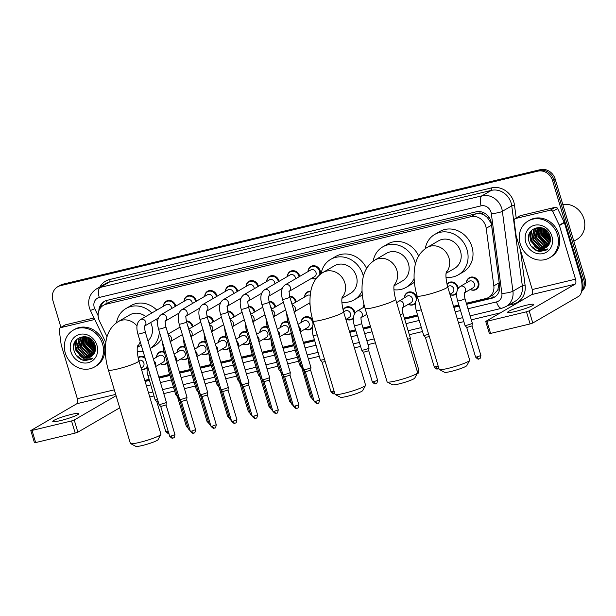 <?xml version="1.0" encoding="UTF-8"?>
<svg xmlns="http://www.w3.org/2000/svg" width="616" height="616" viewBox="0 0 616 616"><rect width="100%" height="100%" fill="white"/><g stroke="black" fill="none" stroke-linecap="round" stroke-linejoin="round"><path stroke-width="0.92" d="M446.977 284.145A6.807 6.083 59.8 0 1 448.61 282.69A6.807 6.083 59.8 0 1 457.996 287.148A6.807 6.083 59.8 0 1 458.25 288.319M456.695 293.47A6.807 6.083 59.8 0 1 455.447 294.463A6.807 6.083 59.8 0 1 450.034 294.625M404.442 297.705A6.807 6.083 59.8 0 1 407.292 292.608A6.807 6.083 59.8 0 1 416.678 297.058A6.807 6.083 59.8 0 1 416.932 298.229M415.377 303.38A6.807 6.083 59.8 0 1 414.137 304.373A6.807 6.083 59.8 0 1 408.285 304.327M343.066 309.956A6.807 6.083 59.8 0 1 345.322 307.476A6.807 6.083 59.8 0 1 354.708 311.927A6.807 6.083 59.8 0 1 354.955 313.105M353.407 318.249A6.807 6.083 59.8 0 1 352.16 319.242A6.807 6.083 59.8 0 1 346.315 319.196M312.089 328.159A6.807 6.083 59.8 0 1 310.841 329.152A6.807 6.083 59.8 0 1 304.997 329.106M291.399 333.148A6.807 6.083 59.8 0 1 290.182 334.111A6.807 6.083 59.8 0 1 284.338 334.065M270.74 338.107A6.807 6.083 59.8 0 1 269.531 339.07A6.807 6.083 59.8 0 1 263.679 339.023M250.081 343.066A6.807 6.083 59.8 0 1 248.872 344.021A6.807 6.083 59.8 0 1 243.02 343.974M229.422 348.017A6.807 6.083 59.8 0 1 228.213 348.979A6.807 6.083 59.8 0 1 222.368 348.933M208.77 352.976A6.807 6.083 59.8 0 1 207.554 353.938A6.807 6.083 59.8 0 1 201.709 353.892M188.111 357.935A6.807 6.083 59.8 0 1 186.894 358.889A6.807 6.083 59.8 0 1 181.05 358.851M167.452 362.886A6.807 6.083 59.8 0 1 166.235 363.848A6.807 6.083 59.8 0 1 160.391 363.802M146.824 367.814A6.807 6.083 59.8 0 1 145.576 368.807A6.807 6.083 59.8 0 1 141.495 369.415M466.412 282.836A6.807 6.083 59.8 0 1 469.269 277.739A6.807 6.083 59.8 0 1 478.655 282.19A6.807 6.083 59.8 0 1 476.106 289.505A6.807 6.083 59.8 0 1 470.262 289.458M310.041 304.273A6.807 6.083 59.8 0 1 308.431 303.65M289.574 296.134A6.807 6.083 59.8 0 1 296.165 301.332A6.807 6.083 59.8 0 1 296.296 301.848M268.915 301.093A6.807 6.083 59.8 0 1 275.506 306.291A6.807 6.083 59.8 0 1 275.637 306.806M248.256 306.052A6.807 6.083 59.8 0 1 254.847 311.249A6.807 6.083 59.8 0 1 254.986 311.758M227.597 311.003A6.807 6.083 59.8 0 1 234.188 316.208A6.807 6.083 59.8 0 1 234.326 316.716M206.938 315.962A6.807 6.083 59.8 0 1 213.536 321.159A6.807 6.083 59.8 0 1 213.667 321.675M186.278 320.921A6.807 6.083 59.8 0 1 192.877 326.118A6.807 6.083 59.8 0 1 193.008 326.626M308.015 271.571A6.807 6.083 59.8 0 1 310.872 266.466A6.807 6.083 59.8 0 1 320.258 270.917A6.807 6.083 59.8 0 1 320.466 274.143M315.916 278.894A6.807 6.083 59.8 0 1 311.865 278.186M287.356 276.522A6.807 6.083 59.8 0 1 290.213 271.425A6.807 6.083 59.8 0 1 299.599 275.876A6.807 6.083 59.8 0 1 299.73 276.384M266.705 281.481A6.807 6.083 59.8 0 1 269.554 276.376A6.807 6.083 59.8 0 1 278.94 280.834A6.807 6.083 59.8 0 1 279.071 281.343M246.046 286.44A6.807 6.083 59.8 0 1 248.895 281.335A6.807 6.083 59.8 0 1 258.281 285.786A6.807 6.083 59.8 0 1 258.42 286.301M225.387 291.391A6.807 6.083 59.8 0 1 228.236 286.294A6.807 6.083 59.8 0 1 237.622 290.744A6.807 6.083 59.8 0 1 237.761 291.252M204.728 296.35A6.807 6.083 59.8 0 1 207.577 291.245A6.807 6.083 59.8 0 1 216.963 295.703A6.807 6.083 59.8 0 1 217.101 296.211M184.069 301.309A6.807 6.083 59.8 0 1 186.925 296.204A6.807 6.083 59.8 0 1 196.311 300.654A6.807 6.083 59.8 0 1 196.442 301.17M163.409 306.26A6.807 6.083 59.8 0 1 166.266 301.162A6.807 6.083 59.8 0 1 175.652 305.613A6.807 6.083 59.8 0 1 175.783 306.121M466.327 303.234L485.816 298.56A12.759 11.411 -120.2 0 0 488.588 297.451L493.532 294.579L497.797 290.013L499.176 282.775L491.553 225.179L491.052 223.046L487.256 217.363L484.476 215.261A4.25 3.804 -120.2 0 0 480.303 213.613A12.759 5.521 -103.5 0 1 479.772 211.588M488.588 297.451A12.759 11.411 -120.2 0 0 493.824 285.886L486.201 228.29A12.759 11.411 -120.2 0 0 485.739 226.141A12.759 11.411 -120.2 0 0 470.909 216.686L106.237 304.181A12.759 11.411 -120.2 0 0 103.465 305.29A12.759 11.411 -120.2 0 0 99.492 321.067L107.053 336.775M480.303 213.613L480.103 213.66A12.759 11.411 59.8 0 1 484.476 215.261M480.103 213.66L475.86 213.806L111.18 301.301L103.465 305.29M144.783 380.38L149.003 379.371M158.789 377.023L169.654 374.413M179.449 372.064L190.313 369.454M200.108 367.105L210.972 364.503M220.759 362.154L231.631 359.544M241.418 357.195L252.29 354.585M262.077 352.236L272.95 349.634M282.736 347.278L293.609 344.675M303.395 342.327L314.268 339.716M349.426 331.285L355.578 329.806M363.04 328.012L370.416 326.249M404.35 318.102L417.556 314.938M453.538 306.306L458.874 305.02M363.124 307.623A6.807 6.083 59.8 0 1 364.002 304.481M301.147 322.491A6.807 6.083 59.8 0 1 304.004 317.386A6.807 6.083 59.8 0 1 312.959 320.728M280.496 327.45A6.807 6.083 59.8 0 1 283.345 322.345A6.807 6.083 59.8 0 1 288.019 321.891M259.837 332.401A6.807 6.083 59.8 0 1 262.685 327.304A6.807 6.083 59.8 0 1 267.367 326.85M239.177 337.36A6.807 6.083 59.8 0 1 242.026 332.255A6.807 6.083 59.8 0 1 246.708 331.801M218.518 342.319A6.807 6.083 59.8 0 1 221.367 337.214A6.807 6.083 59.8 0 1 226.049 336.76M197.859 347.27A6.807 6.083 59.8 0 1 200.716 342.173A6.807 6.083 59.8 0 1 205.39 341.718M177.2 352.229A6.807 6.083 59.8 0 1 180.057 347.124A6.807 6.083 59.8 0 1 184.731 346.669M156.541 357.188A6.807 6.083 59.8 0 1 159.398 352.082A6.807 6.083 59.8 0 1 164.072 351.628M138.069 357.503A6.807 6.083 59.8 0 1 138.739 357.041A6.807 6.083 59.8 0 1 144.86 357.241M304.581 297.028A6.807 6.083 59.8 0 1 307.438 291.93A6.807 6.083 59.8 0 1 310.826 291.206M466.651 304.304L491.622 298.313A12.759 11.411 -120.2 0 0 494.394 297.205A12.759 11.411 -120.2 0 0 499.63 285.639L491.391 223.423A12.759 11.411 -120.2 0 0 490.929 221.275A12.759 11.411 -120.2 0 0 476.106 211.819L106.945 300.385A12.759 11.411 -120.2 0 0 104.173 301.494A12.759 11.411 -120.2 0 0 98.829 310.926M60.938 327.365L52.884 300.508A12.759 11.411 59.8 0 1 57.658 286.794A12.759 11.411 59.8 0 1 60.43 285.685L537.73 171.171A12.759 11.411 59.8 0 1 552.552 180.627L582.42 280.165A12.759 11.411 59.8 0 1 581.943 289.05M500.308 312.874L471.309 319.835M463.848 321.621L458.52 322.9M422.538 331.531L409.332 334.704M375.39 342.843L368.014 344.614M360.56 346.4L354.408 347.878M319.242 356.317L308.377 358.92M298.583 361.269L287.718 363.879M277.931 366.227L267.059 368.838M257.272 371.186L246.4 373.789M236.613 376.137L225.741 378.748M215.954 381.096L205.082 383.706M195.295 386.055L184.423 388.665M174.636 391.014L163.771 393.616M153.977 395.965L149.765 396.981M57.658 286.794L60.291 285.262A12.759 11.411 59.8 0 1 63.063 284.153L540.363 169.639A12.759 11.411 59.8 0 1 555.185 179.094L585.054 278.632L583.737 279.395A12.759 11.411 59.8 0 1 581.704 290.783A12.759 11.411 59.8 0 0 583.737 279.395L553.869 179.857L583.737 279.395L582.42 280.165M540.363 169.639L539.046 170.401A12.759 11.411 59.8 0 1 553.869 179.857A12.759 11.411 59.8 0 0 539.046 170.401L61.746 284.915L539.046 170.401L537.73 171.171M58.974 286.024A12.759 11.411 59.8 0 1 61.746 284.915A12.759 11.411 59.8 0 0 58.974 286.024M76.592 347.724A17.009 15.215 59.8 0 1 76.438 347.201A17.009 15.215 59.8 0 0 76.592 347.724M76.076 345.522A17.009 15.215 59.8 0 1 75.961 340.325A17.009 15.215 59.8 0 0 76.076 345.522M531.516 238.577A17.009 15.215 59.8 0 1 531.369 238.053A17.009 15.215 59.8 0 0 531.516 238.577M531 236.375A17.009 15.215 59.8 0 1 530.884 231.177A17.009 15.215 59.8 0 0 531 236.375M145.106 381.45L149.318 380.442M159.113 378.093L169.977 375.483M179.764 373.134L190.637 370.524M200.423 368.175L211.296 365.573M221.082 363.224L231.955 360.614M241.742 358.266L252.614 355.655M262.401 353.307L273.273 350.704M283.06 348.356L293.924 345.745M303.719 343.397L314.584 340.787M349.749 332.355L355.902 330.877M363.355 329.09L370.74 327.319M404.673 319.173L417.879 316.008M453.861 307.376L459.19 306.098M100.393 308.023A12.759 11.411 59.8 0 1 104.851 301.139M495.041 296.796A12.759 11.411 59.8 0 1 492.939 297.551L466.52 303.888M459.066 305.675L453.73 306.953M417.748 315.585L404.55 318.757M370.609 326.896L363.232 328.667M355.779 330.453L349.619 331.932M314.46 340.371L303.588 342.981M293.801 345.33L282.937 347.932M273.142 350.281L262.277 352.891M252.483 355.24L241.618 357.85M231.824 360.198L220.959 362.801M211.173 365.149L200.3 367.76M190.513 370.108L179.641 372.719M169.854 375.067L158.982 377.67M149.195 380.018L144.976 381.035M529.791 232.917A17.009 15.215 -120.2 0 0 530.53 239.147M74.859 342.065A17.009 15.215 -120.2 0 0 75.599 348.294M585.054 278.632A12.759 11.411 59.8 0 1 581.566 291.453M515.461 311.45A13.614 1.578 -16.7 0 0 533.764 304.473A13.614 1.578 -16.7 0 0 525.995 305.32A13.614 1.578 -16.7 0 0 507.692 312.297A13.614 1.578 -16.7 0 0 515.461 311.45M515.453 218.534A2.125 1.902 -120.2 0 0 514.991 218.719L519.935 215.846A2.125 1.902 59.8 0 1 520.397 215.662L515.453 218.534L550.327 210.172L555.262 207.299A2.125 1.902 59.8 0 1 557.603 208.531L564.233 222.314A2.125 1.902 59.8 0 1 564.364 222.653L580.457 276.291A17.009 7.361 -103.5 0 1 578.732 296.311L532.794 323.015L530.107 323.939L526.464 311.796L529.152 310.872L575.09 284.168A4.25 1.84 76.5 0 0 575.521 279.163L559.428 225.525A2.125 1.902 -120.2 0 0 559.289 225.186L552.66 211.404A2.125 1.902 -120.2 0 0 550.327 210.172M520.397 215.662L555.262 207.299M514.991 218.719A2.125 1.902 -120.2 0 0 514.121 220.651L516.092 235.551A2.125 1.902 -120.2 0 0 516.17 235.905L532.263 289.543A4.25 1.84 76.5 0 1 531.831 294.548L485.724 321.413L486.94 321.283L490.582 333.425L530.107 323.939M490.582 333.425L489.366 333.556L485.724 321.413M486.94 321.283L526.464 311.796M562.816 204.504A19.142 17.109 59.8 0 1 583.953 218.911A19.142 17.109 59.8 0 1 576.792 239.478L573.827 241.203M520.212 243.874A21.267 19.011 59.8 0 1 528.166 221.013A21.267 19.011 59.8 0 1 557.503 234.927A21.267 19.011 59.8 0 1 549.549 257.781A21.267 19.011 59.8 0 1 520.212 243.874M528.166 221.013L529.483 220.251A21.267 19.011 59.8 0 1 558.82 234.157A21.267 19.011 59.8 0 1 550.866 257.018L549.549 257.781M539.639 251.505L546.115 250.142L547.94 248.787C543.181 251.636 538.692 250.689 534.472 245.953A10.634 9.509 59.8 0 0 545.845 247.632A10.634 9.509 59.8 0 0 548.286 245.507C550.365 242.881 550.95 239.786 550.026 236.213C546.346 221.575 524.385 227.204 528.952 241.449C530.692 247.093 534.257 250.442 539.639 251.505M551.905 236.267A14.884 13.313 59.8 0 1 543.104 253.561A14.884 13.313 59.8 0 1 525.802 242.527A14.884 13.313 59.8 0 1 534.611 225.233A14.884 13.313 59.8 0 1 551.905 236.267M536.728 228.428L535.704 229.352L533.394 239.393L540.409 247.193L546.7 247.07M536.505 228.521L535.289 229.591L532.986 239.632L540.001 247.432L546.5 247.209M537.637 228.105L535.042 238.43L542.057 246.231L547.447 246.431M537.406 228.174L534.626 238.669L541.649 246.477L547.262 246.6M538.607 227.874L536.69 237.476L543.705 245.276L548.14 245.692M538.361 227.92L536.274 237.714L543.289 245.515L547.971 245.884M539.631 227.743L538.338 236.521L545.352 244.321L548.794 244.837M539.37 227.766L537.922 236.76L544.937 244.56L548.64 245.06M540.725 227.72L539.978 235.558L546.993 243.366L549.38 243.867M540.448 227.712L539.57 235.797L546.585 243.605L549.241 244.121M541.895 227.843L541.626 234.604L548.64 242.404L549.872 242.743M541.595 227.797L541.218 234.842L548.232 242.642L549.757 243.043M550.265 241.341L543.62 232.756L543.135 228.251L543.274 233.649L550.242 241.434M542.812 228.12L542.865 233.888L550.165 241.78M544.536 228.975L544.921 232.686L550.45 239.832M544.167 228.759L544.505 232.925L550.419 240.271M546.261 230.245L546.569 231.731L550.342 237.684M545.784 229.845L546.153 231.97L550.419 238.3M548.379 232.655L549.457 234.604M540.525 227.481L536.066 228.721L534.057 230.307L531.747 240.348L538.761 248.148L545.892 247.609M542.188 227.889L535.658 228.96L533.641 230.546L531.338 240.587L534.472 245.953M538.553 227.335L536.913 228.282M538.731 227.327L536.698 228.382M538.369 227.473L537.814 227.935M538.153 227.566L537.583 228.012M538.931 227.335L538.53 227.735M544.575 228.998L545.06 231.916L550.458 239.716M542.912 229.629L543.412 232.871L549.51 241.141M541.272 230.584L541.772 233.834L547.863 242.096M537.976 232.501L538.476 235.743L544.575 244.013M531.277 230.707L530.245 240.533L538.838 249.988L546.854 249.665M544.798 229.137L545.268 231.801L550.458 239.447M541.495 229.183L541.972 233.71L549.102 242.55M538.199 231.1L538.684 235.628L545.815 244.467M531.639 230.315L530.453 240.409L539.046 249.865L546.954 249.595M530.93 245.853L537.398 250.828L546.307 250.027M469.654 360.406L466.805 365.611A11.696 1.355 163.3 0 1 451.105 371.425A11.696 1.355 163.3 0 1 444.552 372.287L439.308 369.508A15.947 1.848 -16.7 0 0 448.248 368.337A15.947 1.848 -16.7 0 0 469.654 360.406A15.947 1.848 -16.7 0 0 469.7 360.168L447.678 286.771A15.947 1.848 163.3 0 1 426.226 294.941A15.947 1.848 163.3 0 1 417.124 295.934L439.146 369.33A15.947 1.848 -16.7 0 0 439.308 369.508M446.084 273.327L454.531 268.422A15.947 14.26 -120.2 0 0 460.498 251.274A15.947 14.26 -120.2 0 0 438.5 240.841L426.98 247.54C420.197 251.867 416.116 258.458 414.737 267.321C413.351 276.415 414.152 285.955 417.124 295.934M425.256 248.656A23.393 20.913 59.8 0 1 434.757 234.411A23.393 20.913 59.8 0 1 467.028 249.711A23.393 20.913 59.8 0 1 458.273 274.851A23.393 20.913 59.8 0 1 445.992 277.254M434.757 234.411L439.701 231.539A23.393 20.913 59.8 0 1 471.964 246.839A23.393 20.913 59.8 0 1 463.217 271.979L458.273 274.851M417.602 372.896L414.753 378.101A11.696 1.355 163.3 0 1 399.053 383.914A11.696 1.355 163.3 0 1 392.5 384.777L387.256 381.997A15.947 1.848 -16.7 0 0 396.188 380.827A15.947 1.848 -16.7 0 0 417.602 372.896A15.947 1.848 -16.7 0 0 417.64 372.657L395.618 299.26A15.947 1.848 163.3 0 1 374.166 307.43A15.947 1.848 163.3 0 1 365.065 308.423L387.087 381.82A15.947 1.848 -16.7 0 0 387.256 381.997M394.032 285.816L402.479 280.904A15.947 14.26 -120.2 0 0 408.447 263.764A15.947 14.26 -120.2 0 0 386.448 253.33L374.921 260.029C368.145 264.356 364.064 270.948 362.678 279.81C361.299 288.904 362.093 298.444 365.065 308.423M373.196 261.145A23.393 20.913 59.8 0 1 382.705 246.9A23.393 20.913 59.8 0 1 414.968 262.2A23.393 20.913 59.8 0 1 415.438 264.002M382.705 246.9L387.641 244.028A23.393 20.913 59.8 0 1 418.664 256.01M414.114 278.486A23.393 20.913 59.8 0 1 406.221 287.341A23.393 20.913 59.8 0 1 393.932 289.743M414.375 282.113A23.393 20.913 59.8 0 1 411.157 284.469L406.221 287.341M365.542 385.385L362.693 390.59A11.696 1.355 163.3 0 1 346.993 396.404A11.696 1.355 163.3 0 1 340.44 397.266L335.196 394.486A15.947 1.848 -16.7 0 0 344.136 393.316A15.947 1.848 -16.7 0 0 365.542 385.385A15.947 1.848 -16.7 0 0 365.588 385.146L343.566 311.75A15.947 1.848 163.3 0 1 322.114 319.92A15.947 1.848 163.3 0 1 313.013 320.913L335.035 394.309A15.947 1.848 -16.7 0 0 335.196 394.486M341.98 298.306L350.427 293.393A15.947 14.26 -120.2 0 0 356.387 276.253A15.947 14.26 -120.2 0 0 334.388 265.819L322.869 272.518C316.085 276.846 312.004 283.437 310.626 292.3C309.247 301.393 310.041 310.934 313.013 320.913M321.144 273.635A23.393 20.913 59.8 0 1 330.653 259.39A23.393 20.913 59.8 0 1 362.916 274.69A23.393 20.913 59.8 0 1 363.386 276.492M330.653 259.39L335.589 256.518A23.393 20.913 59.8 0 1 366.605 268.499M362.062 290.975A23.393 20.913 59.8 0 1 354.161 299.83A23.393 20.913 59.8 0 1 341.88 302.233M362.316 294.602A23.393 20.913 59.8 0 1 359.105 296.958L354.161 299.83M160.899 434.48L158.05 439.685A11.696 1.355 163.3 0 1 142.35 445.507A11.696 1.355 163.3 0 1 135.797 446.361L130.554 443.589A15.947 1.848 -16.7 0 0 139.493 442.419A15.947 1.848 -16.7 0 0 160.899 434.48A15.947 1.848 -16.7 0 0 160.945 434.242L138.923 360.845A15.947 1.848 163.3 0 1 117.471 369.015A15.947 1.848 163.3 0 1 108.37 370.008L130.392 443.412A15.947 1.848 -16.7 0 0 130.554 443.589M147.956 340.902A15.947 14.26 -120.2 0 0 151.752 325.356A15.947 14.26 -120.2 0 0 150.635 322.545M145.746 316.532A15.947 14.26 -120.2 0 0 129.745 314.922L118.226 321.621C111.442 325.949 107.369 332.54 105.983 341.403C104.605 350.489 105.398 360.029 108.37 370.008M116.501 322.738A23.393 20.913 59.8 0 1 126.011 308.485A23.393 20.913 59.8 0 1 151.859 312.982M156.402 319.196A23.393 20.913 59.8 0 1 157.611 321.86M126.011 308.485L130.946 305.613A23.393 20.913 59.8 0 1 156.795 310.11M159.321 331.631A23.393 20.913 59.8 0 1 150.235 348.494L154.462 346.061A23.393 20.913 59.8 0 0 161.5 338.885M143.058 351.243A23.393 20.913 59.8 0 1 137.237 351.328M288.95 291.507L289.481 291.037C288.966 291.029 289.081 293.054 289.828 297.105A3.827 0.447 163.3 0 1 284.684 299.068A3.827 0.447 163.3 0 1 284.476 299.114A3.827 0.447 163.3 0 1 282.498 299.307C281.212 294.833 280.403 288.357 285.1 284.892L310.718 270A3.827 3.419 59.8 0 1 316 272.503A3.827 3.419 59.8 0 1 314.568 276.615L289.397 291.245M308.092 271.525A6.383 5.706 59.8 0 1 310.757 267.028A6.383 5.706 59.8 0 1 319.558 271.202A6.383 5.706 59.8 0 1 319.612 274.844M317.702 403.326A2.764 1.194 -103.5 0 1 317.556 403.388A2.764 1.194 -103.5 0 1 315.839 401.324L319.558 399.907L310.649 370.224L310.941 367.49A3.827 0.447 163.3 0 1 310.941 367.49A3.827 0.447 163.3 0 1 310.626 367.767A3.827 0.447 163.3 0 1 305.79 369.431A3.827 0.447 163.3 0 1 303.619 369.692A3.827 0.447 163.3 0 1 303.603 369.669L282.498 299.307M310.649 370.224L305.359 371.81L303.619 369.692M316.208 278.486A6.383 5.706 59.8 0 1 311.942 278.147M268.291 296.465L268.822 295.988C268.306 295.988 268.422 298.013 269.169 302.063A3.827 0.447 163.3 0 1 264.025 304.027A3.827 0.447 163.3 0 1 263.817 304.073A3.827 0.447 163.3 0 1 261.839 304.265C260.553 299.792 259.744 293.316 264.449 289.851L290.059 274.952A3.827 3.419 59.8 0 1 295.341 277.454A3.827 3.419 59.8 0 1 295.511 278.84M287.433 276.484A6.383 5.706 59.8 0 1 290.098 271.979A6.383 5.706 59.8 0 1 298.899 276.153A6.383 5.706 59.8 0 1 299.053 276.784M269.169 302.063L290.282 372.426A3.827 0.447 163.3 0 1 290.282 372.449A3.827 0.447 163.3 0 1 289.974 372.726A3.827 0.447 163.3 0 1 285.131 374.389A3.827 0.447 163.3 0 1 282.96 374.644A3.827 0.447 163.3 0 1 282.952 374.628L261.839 304.265M289.99 375.159L284.7 376.761L282.96 374.644M247.632 301.424L248.163 300.947C247.647 300.939 247.763 302.964 248.51 307.022A3.827 0.447 163.3 0 1 243.366 308.978A3.827 0.447 163.3 0 1 243.158 309.032A3.827 0.447 163.3 0 1 241.179 309.217C239.901 304.751 239.085 298.275 243.79 294.802L269.408 279.91A3.827 3.419 59.8 0 1 274.682 282.413A3.827 3.419 59.8 0 1 274.851 283.799M266.774 281.435A6.383 5.706 59.8 0 1 269.438 276.938A6.383 5.706 59.8 0 1 278.24 281.112A6.383 5.706 59.8 0 1 278.394 281.735M248.51 307.022L269.623 377.385A3.827 0.447 163.3 0 1 269.623 377.408A3.827 0.447 163.3 0 1 269.315 377.677A3.827 0.447 163.3 0 1 264.472 379.348A3.827 0.447 163.3 0 1 262.3 379.602A3.827 0.447 163.3 0 1 262.293 379.587L241.179 309.217M276.384 413.244A2.764 1.194 -103.5 0 1 276.238 413.298A2.764 1.194 -103.5 0 1 274.528 411.234L278.247 409.817L269.338 380.126L264.041 381.704M226.981 306.375L227.504 305.906C226.988 305.898 227.104 307.923 227.858 311.973A3.827 0.447 163.3 0 1 222.707 313.937A3.827 0.447 163.3 0 1 222.499 313.983A3.827 0.447 163.3 0 1 220.52 314.175C219.242 309.709 218.426 303.226 223.131 299.761L248.749 284.869A3.827 3.419 59.8 0 1 254.023 287.372A3.827 3.419 59.8 0 1 254.192 288.75M246.115 286.394A6.383 5.706 59.8 0 1 248.779 281.897A6.383 5.706 59.8 0 1 257.58 286.07A6.383 5.706 59.8 0 1 257.734 286.694M255.725 418.195A2.764 1.194 -103.5 0 1 255.586 418.256A2.764 1.194 -103.5 0 1 253.869 416.193L257.588 414.776L248.679 385.092L248.964 382.359A3.827 0.447 163.3 0 1 248.964 382.359A3.827 0.447 163.3 0 1 248.656 382.636A3.827 0.447 163.3 0 1 243.82 384.299A3.827 0.447 163.3 0 1 241.641 384.561A3.827 0.447 163.3 0 1 241.634 384.538L220.52 314.175M248.679 385.092L243.382 386.663L252.29 416.362C255.917 420.166 255.27 417.556 255.586 418.256L256.179 418.041C256.687 418.403 257.157 417.317 257.588 414.776M206.321 311.334L206.845 310.864C206.329 310.857 206.445 312.882 207.199 316.932A3.827 0.447 163.3 0 1 202.048 318.895A3.827 0.447 163.3 0 1 201.84 318.942A3.827 0.447 163.3 0 1 199.861 319.134C198.583 314.661 197.775 308.185 202.471 304.72L228.089 289.82A3.827 3.419 59.8 0 1 233.372 292.33A3.827 3.419 59.8 0 1 233.533 293.709M225.464 291.353A6.383 5.706 59.8 0 1 228.12 286.848A6.383 5.706 59.8 0 1 236.921 291.022A6.383 5.706 59.8 0 1 237.075 291.653M235.066 423.153A2.764 1.194 -103.5 0 1 234.927 423.215A2.764 1.194 -103.5 0 1 233.21 421.144L236.929 419.727L228.02 390.043L228.305 387.318A3.827 0.447 163.3 0 1 228.305 387.318A3.827 0.447 163.3 0 1 227.997 387.595A3.827 0.447 163.3 0 1 223.161 389.258A3.827 0.447 163.3 0 1 220.982 389.52A3.827 0.447 163.3 0 1 220.975 389.497L199.861 319.134M228.02 390.043L222.73 391.63L220.982 389.52M185.662 316.293L186.194 315.815C185.67 315.808 185.793 317.833 186.54 321.891A3.827 0.447 163.3 0 1 181.389 323.847A3.827 0.447 163.3 0 1 181.181 323.9A3.827 0.447 163.3 0 1 179.202 324.085C177.924 319.619 177.115 313.144 181.812 309.671L207.43 294.779A3.827 3.419 59.8 0 1 212.713 297.282A3.827 3.419 59.8 0 1 212.874 298.668M204.805 296.304A6.383 5.706 59.8 0 1 207.461 291.807A6.383 5.706 59.8 0 1 216.262 295.98A6.383 5.706 59.8 0 1 216.424 296.604M186.54 321.891L207.646 392.253A3.827 0.447 163.3 0 1 207.654 392.276A3.827 0.447 163.3 0 1 207.338 392.546A3.827 0.447 163.3 0 1 202.502 394.217A3.827 0.447 163.3 0 1 200.323 394.471A3.827 0.447 163.3 0 1 200.315 394.456L179.202 324.085M207.361 394.987L202.063 396.573L210.972 426.272C214.607 430.076 213.96 427.466 214.268 428.166A2.764 1.194 -103.5 0 1 212.551 426.103L210.972 426.272M165.003 321.244L165.535 320.774C165.019 320.767 165.134 322.792 165.881 326.842A3.827 0.447 163.3 0 1 160.73 328.805A3.827 0.447 163.3 0 1 160.522 328.859A3.827 0.447 163.3 0 1 158.551 329.044C157.265 324.578 156.456 318.102 161.153 314.63L186.771 299.738A3.827 3.419 59.8 0 1 192.053 302.24A3.827 3.419 59.8 0 1 192.223 303.626M184.145 301.262A6.383 5.706 59.8 0 1 186.81 296.766A6.383 5.706 59.8 0 1 195.603 300.939A6.383 5.706 59.8 0 1 195.765 301.563M165.881 326.842L186.994 397.212A3.827 0.447 163.3 0 1 186.994 397.235A3.827 0.447 163.3 0 1 186.679 397.505A3.827 0.447 163.3 0 1 181.843 399.168A3.827 0.447 163.3 0 1 179.672 399.43A3.827 0.447 163.3 0 1 179.656 399.407L158.551 329.044M193.755 433.063A2.764 1.194 -103.5 0 1 193.609 433.125A2.764 1.194 -103.5 0 1 191.892 431.061L195.611 429.645L186.702 399.953L181.404 401.532M144.344 326.203L144.876 325.733C144.36 325.725 144.475 327.75 145.222 331.801A3.827 0.447 163.3 0 1 140.071 333.764A3.827 0.447 163.3 0 1 139.863 333.81A3.827 0.447 163.3 0 1 137.892 334.003C136.606 329.529 135.797 323.054 140.494 319.589L166.112 304.689A3.827 3.419 59.8 0 1 171.394 307.199A3.827 3.419 59.8 0 1 171.564 308.577M163.486 306.221A6.383 5.706 59.8 0 1 166.151 301.717A6.383 5.706 59.8 0 1 174.952 305.89A6.383 5.706 59.8 0 1 175.106 306.522M173.096 438.022A2.764 1.194 -103.5 0 1 172.95 438.084A2.764 1.194 -103.5 0 1 171.233 436.012L174.952 434.596L166.043 404.912L166.335 402.186A3.827 0.447 163.3 0 1 166.335 402.186A3.827 0.447 163.3 0 1 166.02 402.464A3.827 0.447 163.3 0 1 161.184 404.127A3.827 0.447 163.3 0 1 159.013 404.389A3.827 0.447 163.3 0 1 158.997 404.365L137.892 334.003M166.043 404.912L160.745 406.491L169.654 436.19C173.288 439.993 172.642 437.375 172.95 438.084L173.543 437.861C174.051 438.23 174.52 437.144 174.952 434.596M291.999 304.343L307.284 295.457A3.827 3.419 59.8 0 1 310.218 295.31M304.658 296.989A6.383 5.706 59.8 0 1 307.322 292.485A6.383 5.706 59.8 0 1 310.703 291.838M303.542 369.469L301.655 367.305A3.827 0.447 163.3 0 1 301.64 367.29A3.827 0.447 163.3 0 0 302.88 367.252M310.033 304.119A6.383 5.706 59.8 0 1 308.508 303.603M291.137 301.455A3.827 3.419 59.8 0 1 291.907 302.918A3.827 3.419 59.8 0 1 292.076 304.304M289.728 296.758A6.383 5.706 59.8 0 1 295.464 301.617A6.383 5.706 59.8 0 1 295.618 302.24M282.89 374.42L280.996 372.264A3.827 0.447 163.3 0 1 280.981 372.241L266.767 324.863L265.835 317.587M282.22 372.21A3.827 0.447 163.3 0 1 280.996 372.264M270.478 306.414A3.827 3.419 59.8 0 1 271.248 307.877A3.827 3.419 59.8 0 1 271.417 309.255M269.069 301.717A6.383 5.706 59.8 0 1 274.805 306.575A6.383 5.706 59.8 0 1 274.959 307.199M262.231 379.379L260.337 377.223A3.827 0.447 163.3 0 1 260.322 377.2L246.107 329.822L245.176 322.545M261.561 377.161A3.827 0.447 163.3 0 1 260.337 377.223M249.819 311.373A3.827 3.419 59.8 0 1 250.589 312.828A3.827 3.419 59.8 0 1 250.758 314.214M248.41 306.668A6.383 5.706 59.8 0 1 254.146 311.527A6.383 5.706 59.8 0 1 254.3 312.158M240.91 382.12A3.827 0.447 163.3 0 1 239.678 382.174A3.827 0.447 163.3 0 1 239.67 382.159L225.448 334.773L224.517 327.504M229.16 316.324A3.827 3.419 59.8 0 1 229.937 317.787A3.827 3.419 59.8 0 1 230.099 319.173M227.758 311.627A6.383 5.706 59.8 0 1 233.487 316.485A6.383 5.706 59.8 0 1 233.649 317.109M220.913 389.289L219.019 387.133A3.827 0.447 163.3 0 1 219.011 387.11A3.827 0.447 163.3 0 0 220.251 387.079M208.501 321.283A3.827 3.419 59.8 0 1 209.278 322.745A3.827 3.419 59.8 0 1 209.44 324.124M207.099 316.585A6.383 5.706 59.8 0 1 212.828 321.444A6.383 5.706 59.8 0 1 212.99 322.068M200.254 394.248L209.009 423.893L210.811 425.725M199.592 392.03A3.827 0.447 163.3 0 1 198.36 392.092A3.827 0.447 163.3 0 1 198.352 392.069L184.138 344.69L183.206 337.414M187.841 326.241A3.827 3.419 59.8 0 1 188.619 327.704A3.827 3.419 59.8 0 1 188.789 329.083M186.44 321.544A6.383 5.706 59.8 0 1 192.169 326.395A6.383 5.706 59.8 0 1 192.331 327.027M178.933 396.989A3.827 0.447 163.3 0 1 177.701 397.043A3.827 0.447 163.3 0 1 177.693 397.027L163.479 349.642L162.547 342.373M464.079 293.054L464.603 292.585C464.087 292.577 464.202 294.602 464.957 298.652A3.827 0.447 163.3 0 1 464.641 298.945A3.827 0.447 163.3 0 1 459.598 300.662A3.827 0.447 163.3 0 1 457.619 300.854C456.341 296.381 455.524 289.905 460.229 286.44L469.115 281.266A3.827 3.419 59.8 0 1 474.397 283.776A3.827 3.419 59.8 0 1 472.965 287.888L464.526 292.793M464.957 298.652L472.31 323.177A3.827 0.447 163.3 0 1 472.31 323.192A3.827 0.447 163.3 0 1 472.002 323.469A3.827 0.447 163.3 0 1 468.037 324.909A3.827 0.447 163.3 0 1 464.988 325.394A3.827 0.447 163.3 0 1 464.98 325.371L457.619 300.854M466.489 282.798A6.383 5.706 59.8 0 1 469.153 278.293A6.383 5.706 59.8 0 1 477.954 282.467A6.383 5.706 59.8 0 1 475.567 289.327A6.383 5.706 59.8 0 1 470.339 289.412M479.032 358.912A2.764 1.194 -103.5 0 1 478.894 358.966A2.764 1.194 -103.5 0 1 477.177 356.903L480.896 355.486L472.025 325.918L466.72 327.496M447.655 286.694L448.463 286.224A3.827 3.419 59.8 0 1 453.738 288.727A3.827 3.419 59.8 0 1 452.306 292.846L449.919 294.232M447.062 284.492A6.383 5.706 59.8 0 1 448.494 283.252A6.383 5.706 59.8 0 1 457.295 287.426A6.383 5.706 59.8 0 1 457.58 289.535M456.81 292.361A6.383 5.706 59.8 0 1 454.908 294.286A6.383 5.706 59.8 0 1 450.003 294.517M429.306 336.536L425.417 337.422L423.669 335.304A3.827 0.447 163.3 0 1 423.662 335.289A3.827 0.447 163.3 0 0 428.613 334.242M396.65 302.687L407.145 296.134A3.827 3.419 59.8 0 1 412.42 298.645A3.827 3.419 59.8 0 1 410.988 302.756L402.548 307.661M402.102 307.923L402.633 307.453C402.117 307.446 402.233 309.471 402.98 313.521L410.333 338.045A3.827 0.447 163.3 0 1 410.341 338.061A3.827 0.447 163.3 0 1 410.025 338.338A3.827 0.447 163.3 0 1 407.638 339.3M404.512 297.667A6.383 5.706 59.8 0 1 407.176 293.162A6.383 5.706 59.8 0 1 415.977 297.335A6.383 5.706 59.8 0 1 416.262 299.445M410.048 340.779L408.323 341.611M415.492 302.271A6.383 5.706 59.8 0 1 413.59 304.196A6.383 5.706 59.8 0 1 408.362 304.281M360.784 317.841L361.315 317.363C360.799 317.356 360.914 319.381 361.661 323.439L369.023 347.955A3.827 0.447 163.3 0 1 369.023 347.978A3.827 0.447 163.3 0 1 368.707 348.248A3.827 0.447 163.3 0 1 364.749 349.688A3.827 0.447 163.3 0 1 361.7 350.173A3.827 0.447 163.3 0 1 361.684 350.158L354.331 325.633C353.045 321.167 352.236 314.691 356.934 311.219A3.827 3.419 59.8 0 1 357.557 310.941A3.827 3.419 59.8 0 1 362.216 313.721A3.827 3.419 59.8 0 1 361.261 317.494M363.201 307.577A6.383 5.706 59.8 0 1 364.079 304.805M375.745 383.691A2.764 1.194 -103.5 0 1 375.598 383.753A2.764 1.194 -103.5 0 1 373.881 381.681L377.6 380.264L368.73 350.697L363.44 352.29L361.7 350.173M343.613 311.912L345.168 311.003A3.827 3.419 59.8 0 1 350.45 313.513A3.827 3.419 59.8 0 1 349.018 317.625L345.876 319.45M343.143 310.248A6.383 5.706 59.8 0 1 345.206 308.038A6.383 5.706 59.8 0 1 354 312.204A6.383 5.706 59.8 0 1 354.292 314.314M353.522 317.14A6.383 5.706 59.8 0 1 351.613 319.065A6.383 5.706 59.8 0 1 346.392 319.15M325.217 361.592L322.122 362.208L320.382 360.09A3.827 0.447 163.3 0 1 320.366 360.067L312.335 332.609L312.274 326.611L313.644 323.015M324.524 359.282A3.827 0.447 163.3 0 1 320.382 360.09M297.998 324.324L303.85 320.921A3.827 3.419 59.8 0 1 309.132 323.423A3.827 3.419 59.8 0 1 307.7 327.535L300.254 331.862M301.224 322.445A6.383 5.706 59.8 0 1 303.888 317.948A6.383 5.706 59.8 0 1 312.689 322.122A6.383 5.706 59.8 0 1 312.974 324.232M301.617 367.205L310.333 396.727L312.135 398.56M300.955 364.988A3.827 0.447 163.3 0 1 299.723 365.042A3.827 0.447 163.3 0 1 299.715 365.026L292.354 340.502L291.422 333.233M312.204 327.05A6.383 5.706 59.8 0 1 310.302 328.975A6.383 5.706 59.8 0 1 305.074 329.067M277.339 329.283L283.198 325.879A3.827 3.419 59.8 0 1 288.473 328.382A3.827 3.419 59.8 0 1 287.041 332.494L279.602 336.821M280.565 327.404A6.383 5.706 59.8 0 1 283.229 322.907A6.383 5.706 59.8 0 1 288.273 322.73M280.958 372.156L279.063 370A3.827 0.447 163.3 0 1 279.056 369.977A3.827 0.447 163.3 0 0 280.295 369.947M291.214 332.525A6.383 5.706 59.8 0 1 289.643 333.934A6.383 5.706 59.8 0 1 284.415 334.018M256.68 334.242L262.539 330.83A3.827 3.419 59.8 0 1 267.814 333.333A3.827 3.419 59.8 0 1 266.382 337.452L258.943 341.78M259.906 332.363A6.383 5.706 59.8 0 1 262.57 327.858A6.383 5.706 59.8 0 1 267.613 327.689M260.298 377.115L258.404 374.959A3.827 0.447 163.3 0 1 258.397 374.936A3.827 0.447 163.3 0 0 259.636 374.905M270.555 337.476A6.383 5.706 59.8 0 1 268.984 338.892A6.383 5.706 59.8 0 1 263.756 338.977M236.02 339.193L241.88 335.789A3.827 3.419 59.8 0 1 247.155 338.292A3.827 3.419 59.8 0 1 245.73 342.404L238.284 346.731M239.247 337.314A6.383 5.706 59.8 0 1 241.911 332.817A6.383 5.706 59.8 0 1 246.954 332.64M238.977 379.856A3.827 0.447 163.3 0 1 237.745 379.91A3.827 0.447 163.3 0 1 237.738 379.895L230.384 355.37L229.452 348.102M249.896 342.434A6.383 5.706 59.8 0 1 248.325 343.844A6.383 5.706 59.8 0 1 243.097 343.936M215.361 344.151L221.221 340.748A3.827 3.419 59.8 0 1 226.503 343.251A3.827 3.419 59.8 0 1 225.071 347.362L217.625 351.69M218.595 342.273A6.383 5.706 59.8 0 1 221.252 337.776A6.383 5.706 59.8 0 1 226.295 337.599M218.98 387.025L227.697 416.547L229.499 418.387M218.318 384.815A3.827 0.447 163.3 0 1 217.086 384.869A3.827 0.447 163.3 0 1 217.078 384.854L209.725 360.329L208.793 353.06M229.237 347.393A6.383 5.706 59.8 0 1 227.666 348.802A6.383 5.706 59.8 0 1 222.438 348.895M194.702 349.11L200.562 345.699A3.827 3.419 59.8 0 1 205.844 348.202A3.827 3.419 59.8 0 1 204.412 352.321L196.966 356.649M197.936 347.231A6.383 5.706 59.8 0 1 200.6 342.727A6.383 5.706 59.8 0 1 205.644 342.558M198.329 391.984L196.435 389.828A3.827 0.447 163.3 0 1 196.419 389.805A3.827 0.447 163.3 0 0 197.659 389.774M208.578 352.344A6.383 5.706 59.8 0 1 207.007 353.761A6.383 5.706 59.8 0 1 201.779 353.846M174.043 354.061L179.903 350.658A3.827 3.419 59.8 0 1 185.185 353.161A3.827 3.419 59.8 0 1 183.753 357.272L176.307 361.607M177.277 352.183A6.383 5.706 59.8 0 1 179.941 347.686A6.383 5.706 59.8 0 1 184.985 347.509M177.67 396.943L175.776 394.779A3.827 0.447 163.3 0 1 175.76 394.764L168.407 370.239L167.475 362.97M177 394.725A3.827 0.447 163.3 0 1 175.776 394.779M187.919 357.303A6.383 5.706 59.8 0 1 186.355 358.72A6.383 5.706 59.8 0 1 181.127 358.805M153.392 359.02L159.244 355.617A3.827 3.419 59.8 0 1 164.526 358.119A3.827 3.419 59.8 0 1 163.094 362.231L155.648 366.559M156.618 357.141A6.383 5.706 59.8 0 1 159.282 352.645A6.383 5.706 59.8 0 1 164.326 352.468M158.204 401.724L156.849 401.84M157.519 399.422A3.827 0.447 163.3 0 1 155.117 399.738A3.827 0.447 163.3 0 1 155.109 399.722L147.07 372.264L147.247 365.196M167.259 362.262A6.383 5.706 59.8 0 1 165.696 363.671A6.383 5.706 59.8 0 1 160.468 363.763M138.808 360.452A3.827 3.419 59.8 0 1 143.867 363.078A3.827 3.419 59.8 0 1 142.435 367.19L141.064 367.983M138.153 357.904A6.383 5.706 59.8 0 1 138.623 357.596A6.383 5.706 59.8 0 1 145.207 358.397M146.939 366.705A6.383 5.706 59.8 0 1 145.037 368.63A6.383 5.706 59.8 0 1 141.441 369.246M60.537 420.597A13.614 1.578 -16.7 0 0 78.84 413.621A13.614 1.578 -16.7 0 0 71.071 414.468A13.614 1.578 -16.7 0 0 52.768 421.444A13.614 1.578 -16.7 0 0 60.537 420.597M60.53 327.681A2.125 1.902 -120.2 0 0 60.068 327.866L65.011 325.002A2.125 1.902 59.8 0 1 65.473 324.817L60.53 327.681L94.725 319.481M65.473 324.817L94.002 317.971M119.72 407.83L77.87 432.163L75.183 433.087L71.541 420.951L74.228 420.02L116.078 395.695M60.068 327.866A2.125 1.902 -120.2 0 0 59.198 329.799L61.169 344.698A2.125 1.902 -120.2 0 0 61.246 345.052L77.339 398.691A4.25 1.84 76.5 0 1 76.908 403.696L30.8 430.561L32.017 430.43L35.659 442.573L75.183 433.087M35.659 442.573L34.442 442.704L30.8 430.561M32.017 430.43L71.541 420.951M65.288 353.022A21.267 19.011 59.8 0 1 73.242 330.161A21.267 19.011 59.8 0 1 102.572 344.075A21.267 19.011 59.8 0 1 94.618 366.928A21.267 19.011 59.8 0 1 65.288 353.022M73.242 330.161L74.559 329.398A21.267 19.011 59.8 0 1 103.888 343.305A21.267 19.011 59.8 0 1 95.934 366.166L94.618 366.928M84.715 360.653L91.191 359.29L93.016 357.935C88.257 360.784 83.768 359.836 79.549 355.101A10.634 9.509 59.8 0 0 90.922 356.78A10.634 9.509 59.8 0 0 93.362 354.654C95.442 352.029 96.019 348.933 95.103 345.36C91.422 330.723 69.454 336.351 74.02 350.596C75.76 356.24 79.325 359.59 84.715 360.653M96.982 345.414A14.884 13.313 59.8 0 1 88.18 362.709A14.884 13.313 59.8 0 1 70.879 351.674A14.884 13.313 59.8 0 1 79.68 334.38A14.884 13.313 59.8 0 1 96.982 345.414M81.797 337.576L80.773 338.5L78.471 348.541L85.485 356.341L91.769 356.217M81.582 337.668L80.365 338.738L78.055 348.779L85.07 356.579L91.576 356.356M82.713 337.252L80.118 347.578L87.133 355.378L92.523 355.578M82.482 337.322L79.703 347.817L86.717 355.625L92.338 355.748M83.684 337.021L81.759 346.623L88.773 354.423L93.209 354.839M83.437 337.067L81.351 346.862L88.365 354.662L93.047 355.032M84.708 336.89L83.406 345.668L90.421 353.469L93.871 353.984M84.446 336.913L82.998 345.907L90.013 353.707L93.709 354.208M85.801 336.867L85.054 344.706L92.069 352.514L94.456 353.014M85.516 336.86L84.646 344.945L91.661 352.752L94.317 353.268M86.972 336.99L86.702 343.751L93.717 351.551L94.949 351.89M86.671 336.944L86.286 343.99L93.301 351.79L94.833 352.19M95.334 350.489L88.696 341.903L88.211 337.399L88.35 342.796L95.318 350.581M87.888 337.268L87.934 343.035L95.241 350.928M89.613 338.122L89.99 341.834L95.526 348.979M89.235 337.907L89.582 342.08L95.495 349.418M91.337 339.393L91.638 340.879L95.418 346.831M90.86 338.993L91.23 341.118L95.495 347.447M93.455 341.803L94.525 343.751M85.601 336.629L81.143 337.868L79.133 339.455L76.823 349.495L83.838 357.295L90.968 356.756M87.264 337.037L80.727 338.107L78.717 339.693L76.415 349.734L79.549 355.101M83.622 336.482L81.99 337.429M83.807 336.475L81.774 337.53M83.445 336.621L82.891 337.083M83.222 336.713L82.659 337.16M84.007 336.482L83.599 336.883M89.651 338.145L90.136 341.064L95.526 348.864M87.988 338.777L88.488 342.019L94.587 350.288M86.34 339.732L86.841 342.981L92.939 351.243M83.052 341.649L83.553 344.891L89.643 353.161M76.346 339.855L75.321 349.68L83.915 359.136L91.93 358.812M89.874 338.292L90.344 340.948L95.534 348.594M86.563 338.33L87.049 342.858L94.179 351.705M83.276 340.248L83.753 344.775L90.883 353.615M76.707 339.462L75.522 349.557L84.115 359.012L92.023 358.743M75.999 355.001L82.475 359.975L91.384 359.174M491.553 225.179L486.201 228.29M107.161 303.141A4.25 3.804 -120.2 0 0 105.529 304.088M493.439 297.413A12.759 5.521 -103.5 0 1 492.577 295.133M497.797 290.013A12.759 2.418 -7.5 0 0 499.507 289.828M487.256 217.363A12.759 2.418 -7.5 0 0 488.958 217.202M107.199 303.118A12.759 5.521 -103.5 0 1 106.545 300.493M475.86 213.806L470.909 216.686M499.176 282.775L493.824 285.886M111.18 301.301L106.237 304.181M467.983 308.755L496.535 301.909A8.509 7.608 -120.2 0 0 501.878 293.455L491.306 213.583A8.509 7.608 -120.2 0 0 490.998 212.15A8.509 7.608 -120.2 0 0 481.111 205.844L99.268 297.459A8.509 7.608 -120.2 0 0 94.24 307.338A8.509 7.608 -120.2 0 0 94.772 308.716L98.121 315.677M99.268 297.459A8.509 3.681 76.5 0 1 100.131 287.449L481.974 195.834A17.009 15.215 59.8 0 1 501.747 208.447A17.009 15.215 59.8 0 1 502.363 211.311L511.75 205.852A17.009 15.215 -120.2 0 0 511.126 202.987A17.009 15.215 -120.2 0 0 491.36 190.382L109.517 281.997A17.009 15.215 -120.2 0 0 105.821 283.476L96.442 288.927A17.009 15.215 59.8 0 1 100.131 287.449L109.517 281.997A2.125 0.916 -103.5 0 0 109.733 279.495L491.576 187.88A2.125 0.916 -103.5 0 1 491.36 190.382L481.974 195.834A8.509 3.681 76.5 0 0 481.111 205.844M96.442 288.927C89.774 293.478 87.418 299.792 89.382 307.869L90.406 310.495L94.772 308.716M491.576 187.88A19.142 17.109 59.8 0 1 513.821 202.063A19.142 17.109 59.8 0 1 514.514 205.282L516.2 218.025M520.451 250.173L525.086 285.162A19.142 17.109 59.8 0 1 513.074 304.173L508.077 305.374M99.869 286.933A19.142 17.109 59.8 0 1 109.733 279.495M552.552 180.627L555.185 179.094M60.43 285.685L63.063 284.153M491.306 213.583A8.509 1.609 -7.5 0 0 502.363 211.311L512.936 291.183L522.322 285.732L511.75 205.852A2.125 0.4 172.5 0 1 514.514 205.282M501.878 293.455A8.509 1.609 -7.5 0 0 512.936 291.183A17.009 15.215 59.8 0 1 505.952 306.606L515.338 301.147A17.009 15.215 -120.2 0 0 522.322 285.732A2.125 0.4 172.5 0 1 525.086 285.162M146.439 385.901L150.658 384.892M160.445 382.544L171.317 379.933M181.104 377.585L191.976 374.975M201.763 372.626L212.628 370.024M222.422 367.675L233.287 365.065M243.081 362.716L253.946 360.106M263.733 357.757L274.605 355.155M284.392 352.806L295.264 350.196M305.051 347.848L315.923 345.237M351.082 336.806L357.234 335.327M364.695 333.541L372.072 331.77M406.013 323.623L419.211 320.459M455.193 311.827L460.529 310.549M512.389 302.864A2.125 0.916 -103.5 0 1 513.074 304.173M496.535 301.909A8.509 3.681 76.5 0 0 501.817 308.262L505.952 306.606M492.939 297.551L491.622 298.313M531.831 294.548L575.09 284.168M532.263 289.543L575.521 279.163M564.364 222.653L559.428 225.525M529.152 310.872L532.794 323.015M559.289 225.186L564.233 222.314M557.603 208.531L552.66 211.404M530.946 237.06A17.009 15.215 59.8 0 1 530.707 231.424M446.215 272.472A15.947 14.26 -120.2 0 0 448.979 257.973A15.947 14.26 -120.2 0 0 430.438 246.154A15.947 14.26 -120.2 0 0 426.98 247.54M394.163 284.962A15.947 14.26 -120.2 0 0 396.92 270.463A15.947 14.26 -120.2 0 0 378.386 258.643A15.947 14.26 -120.2 0 0 374.921 260.029M342.103 297.451A15.947 14.26 -120.2 0 0 344.868 282.952A15.947 14.26 -120.2 0 0 326.334 271.132A15.947 14.26 -120.2 0 0 322.869 272.518M137.022 325.987A15.947 14.26 -120.2 0 0 121.691 320.235A15.947 14.26 -120.2 0 0 118.226 321.621M137.468 346.554A15.947 14.26 -120.2 0 0 140.202 341.703M285.1 284.892A3.827 3.419 59.8 0 1 285.724 284.615A3.827 3.419 59.8 0 1 290.382 287.395A3.827 3.419 59.8 0 1 289.428 291.168M315.839 401.324L314.26 401.493L305.359 371.802M297.043 408.285A2.764 1.194 -103.5 0 1 296.897 408.346L297.497 408.123C298.005 408.493 298.475 407.407 298.899 404.858L293.609 406.452L284.7 376.761M293.609 406.452C297.235 410.256 296.589 407.638 296.897 408.346A2.764 1.194 -103.5 0 1 295.187 406.275M264.449 289.851A3.827 3.419 59.8 0 1 265.065 289.574A3.827 3.419 59.8 0 1 269.723 292.354A3.827 3.419 59.8 0 1 268.769 296.127M243.79 294.802A3.827 3.419 59.8 0 1 244.413 294.533A3.827 3.419 59.8 0 1 249.064 297.305A3.827 3.419 59.8 0 1 248.109 301.078M274.528 411.234L272.95 411.403L264.041 381.712L262.3 379.602M223.131 299.761A3.827 3.419 59.8 0 1 223.754 299.484A3.827 3.419 59.8 0 1 228.413 302.264A3.827 3.419 59.8 0 1 227.45 306.036M253.869 416.193L252.29 416.362M202.471 304.72A3.827 3.419 59.8 0 1 203.095 304.443A3.827 3.419 59.8 0 1 207.754 307.222A3.827 3.419 59.8 0 1 206.791 310.995M233.21 421.144L231.631 421.321L222.722 391.63M214.406 428.112A2.764 1.194 -103.5 0 1 214.268 428.166L214.861 427.951C215.369 428.32 215.839 427.227 216.27 424.686L212.551 426.103M181.812 309.671A3.827 3.419 59.8 0 1 182.436 309.401A3.827 3.419 59.8 0 1 187.095 312.173A3.827 3.419 59.8 0 1 186.132 315.954M161.153 314.63A3.827 3.419 59.8 0 1 161.777 314.353A3.827 3.419 59.8 0 1 166.436 317.132A3.827 3.419 59.8 0 1 165.481 320.905M191.892 431.061L190.313 431.231L181.404 401.54L179.672 399.43M140.494 319.589A3.827 3.419 59.8 0 1 141.118 319.311A3.827 3.419 59.8 0 1 145.776 322.091A3.827 3.419 59.8 0 1 144.822 325.864M171.233 436.012L169.654 436.19M292.238 305.128A3.827 3.419 59.8 0 1 295.31 307.992A3.827 3.419 59.8 0 1 294.356 311.765M313.521 399.014L312.297 399.106L303.388 369.415M288.665 319.873A3.827 0.447 163.3 0 1 287.426 319.904L286.494 312.635M271.579 310.087A3.827 3.419 59.8 0 1 274.651 312.951A3.827 3.419 59.8 0 1 273.697 316.724M292.862 403.973L291.637 404.065L282.729 374.374M268.006 324.825A3.827 0.447 163.3 0 1 266.767 324.863M250.92 315.038A3.827 3.419 59.8 0 1 254 317.91A3.827 3.419 59.8 0 1 253.037 321.683M272.203 408.932L270.978 409.024L262.077 379.333M247.347 329.783A3.827 0.447 163.3 0 1 246.107 329.822M230.261 319.997A3.827 3.419 59.8 0 1 233.341 322.861A3.827 3.419 59.8 0 1 232.378 326.634M251.544 413.89L250.327 413.975L241.418 384.284M226.688 334.742A3.827 0.447 163.3 0 1 225.448 334.773M209.602 324.955A3.827 3.419 59.8 0 1 212.682 327.82A3.827 3.419 59.8 0 1 211.727 331.593M230.892 418.842L229.668 418.934L220.759 389.243M206.037 339.693A3.827 0.447 163.3 0 1 204.797 339.732L203.865 332.455M188.943 329.906A3.827 3.419 59.8 0 1 192.023 332.779A3.827 3.419 59.8 0 1 191.068 336.552M210.233 423.8L209.009 423.893M185.377 344.652A3.827 0.447 163.3 0 1 184.138 344.69M168.284 334.865A3.827 3.419 59.8 0 1 171.364 337.73A3.827 3.419 59.8 0 1 170.409 341.503M189.574 428.759L188.35 428.844L179.441 399.153L177.701 397.043M164.718 349.611A3.827 0.447 163.3 0 1 163.479 349.642M460.229 286.44A3.827 3.419 59.8 0 1 460.853 286.163A3.827 3.419 59.8 0 1 465.511 288.942A3.827 3.419 59.8 0 1 464.549 292.715M477.177 356.903L475.598 357.072L466.728 327.504L464.988 325.394M438.176 366.12L434.28 366.99L425.41 337.414M437.722 368.822A2.764 1.194 -103.5 0 1 437.576 368.884A2.764 1.194 -103.5 0 1 435.858 366.813M421.259 309.717A3.827 0.447 163.3 0 1 418.279 310.58A3.827 0.447 163.3 0 1 416.3 310.764L415.623 307.831L415.561 301.832L417.571 297.428M416.917 373.835L417.509 373.619C418.018 373.989 418.487 372.896 418.918 370.355L417.201 371.186M398.252 301.309A3.827 3.419 59.8 0 1 398.875 301.031A3.827 3.419 59.8 0 1 403.534 303.811A3.827 3.419 59.8 0 1 402.579 307.584M402.98 313.521A3.827 0.447 163.3 0 1 402.672 313.814A3.827 0.447 163.3 0 1 400.277 314.784M361.661 323.439A3.827 0.447 163.3 0 1 361.353 323.731A3.827 0.447 163.3 0 1 356.31 325.448A3.827 0.447 163.3 0 1 354.331 325.633M373.881 381.681L372.31 381.858L363.432 352.283M334.088 391.168L330.992 391.768L322.122 362.2M334.426 393.601A2.764 1.194 -103.5 0 1 334.28 393.663A2.764 1.194 -103.5 0 1 332.571 391.599M317.171 334.765A3.827 0.447 163.3 0 1 314.992 335.358A3.827 0.447 163.3 0 1 313.013 335.551M298.598 326.326A3.827 3.419 59.8 0 1 300.246 328.59A3.827 3.419 59.8 0 1 300.084 331.293M311.557 396.635L310.333 396.727M293.593 340.471A3.827 0.447 163.3 0 1 292.354 340.502M277.939 331.277A3.827 3.419 59.8 0 1 279.587 333.549A3.827 3.419 59.8 0 1 279.425 336.251M290.898 401.593L289.674 401.678L280.804 372.11M272.934 345.422A3.827 0.447 163.3 0 1 271.695 345.46L270.763 338.192M257.28 336.236A3.827 3.419 59.8 0 1 258.928 338.507A3.827 3.419 59.8 0 1 258.766 341.202M270.239 406.545L269.015 406.637L260.145 377.069M252.275 350.381A3.827 0.447 163.3 0 1 251.035 350.419L250.111 343.143M236.621 341.195A3.827 3.419 59.8 0 1 238.269 343.459A3.827 3.419 59.8 0 1 238.115 346.161M249.58 411.503L248.356 411.596L239.485 382.02M231.624 355.34A3.827 0.447 163.3 0 1 230.384 355.37M215.962 346.146A3.827 3.419 59.8 0 1 217.61 348.417A3.827 3.419 59.8 0 1 217.456 351.12M228.921 416.462L227.697 416.547M210.965 360.291A3.827 0.447 163.3 0 1 209.725 360.329M195.303 351.105A3.827 3.419 59.8 0 1 196.951 353.376A3.827 3.419 59.8 0 1 196.797 356.079M208.262 421.413L207.045 421.506L198.167 391.938M190.305 365.25A3.827 0.447 163.3 0 1 189.066 365.288L188.134 358.012M174.644 356.063A3.827 3.419 59.8 0 1 176.291 358.327A3.827 3.419 59.8 0 1 176.138 361.03M187.611 426.372L186.386 426.465L177.516 396.889M169.646 370.208A3.827 0.447 163.3 0 1 168.407 370.239M168.114 431.038L165.727 431.416L156.857 401.848L155.117 399.738M168.799 433.317A2.764 1.194 -103.5 0 1 167.306 431.246M153.985 361.022A3.827 3.419 59.8 0 1 155.632 363.286A3.827 3.419 59.8 0 1 155.478 365.989M150.158 374.905A3.827 0.447 163.3 0 1 149.726 375.005A3.827 0.447 163.3 0 1 147.748 375.198M76.908 403.696L115.685 394.394M77.339 398.691L114.314 389.82M74.228 420.02L77.87 432.163M76.022 346.207A17.009 15.215 59.8 0 1 75.776 340.571M148.571 393.016L152.791 391.999M162.578 389.651L173.45 387.048M183.237 384.7L194.109 382.089M203.896 379.741L214.761 377.131M224.555 374.782L235.42 372.18M245.214 369.831L256.079 367.221M265.866 364.872L276.738 362.262M286.525 359.913L297.397 357.311M307.184 354.962L318.056 352.352M353.214 343.913L359.374 342.442M366.828 340.648L374.205 338.877M408.146 330.738L421.344 327.566M457.326 318.934L462.662 317.656M470.116 315.869L501.817 308.262M90.406 310.495L105.806 342.504M535.658 228.96L536.066 228.721M447.678 286.771C445.899 279.633 445.483 274.605 446.408 271.695M395.618 299.26C393.847 292.123 393.424 287.095 394.356 284.184M343.566 311.75C341.795 304.612 341.372 299.584 342.304 296.673M138.923 360.845C137.152 353.707 136.729 348.687 137.661 345.776M141.233 345.137L137.337 347.409M319.558 399.907C319.127 402.448 318.665 403.534 318.156 403.172L317.556 403.388C317.248 402.687 317.895 405.297 314.26 401.493M310.757 267.028L312.913 265.773M289.828 297.105L310.941 367.475M290.098 271.979L292.254 270.724M298.899 404.858L289.99 375.167L290.282 372.449M282.32 288.311L268.745 296.204M278.247 409.817C277.816 412.358 277.346 413.452 276.838 413.082L276.238 413.298C275.93 412.597 276.576 415.207 272.95 411.403M269.438 276.938L271.602 275.683M269.338 380.134L269.623 377.408M261.669 293.262L248.086 301.162M248.779 281.897L250.943 280.642M241.01 298.221L227.427 306.121M227.858 311.973L248.964 382.344M243.389 386.679L241.641 384.561M236.929 419.727C236.498 422.276 236.028 423.361 235.52 422.992L234.927 423.215C234.619 422.507 235.266 425.125 231.631 421.321M228.12 286.848L230.284 285.593M220.351 303.18L206.768 311.072M207.199 316.932L228.305 387.295M207.461 291.807L209.625 290.552M216.27 424.686L207.361 394.995L207.654 392.276M199.692 308.131L186.109 316.031M202.071 396.588L200.323 394.471M195.611 429.645C195.18 432.186 194.71 433.271 194.202 432.909L193.609 433.125C193.301 432.424 193.948 435.035 190.313 431.231M186.81 296.766L188.966 295.511M186.702 399.961L186.994 397.235M179.033 313.09L165.45 320.99M166.151 301.717L168.307 300.462M158.374 318.048L144.791 325.941M145.222 331.801L166.335 402.163M160.753 406.506L159.013 404.389M293.878 312.104L294.294 311.981M307.322 292.485L309.478 291.229M309.979 302.749L294.332 311.85M287.426 319.904L301.64 367.29M312.297 399.106L314.098 400.947M273.219 317.063L273.635 316.94M283.391 302.294L271.34 309.301M285.655 309.833L273.673 316.801M291.637 404.065L293.439 405.906M252.568 322.022L252.976 321.899M262.732 307.253L250.681 314.26M264.995 314.791L253.014 321.76M270.978 409.024L272.78 410.857M231.909 326.981L232.317 326.85M242.08 312.212L230.03 319.211M244.336 319.75L232.355 326.719M241.418 384.292L239.678 382.174M250.327 413.975L252.129 415.815M211.25 331.932L211.658 331.808M221.421 317.163L209.371 324.17M223.677 324.709L211.696 331.67M204.797 339.732L219.011 387.11M229.668 418.934L231.47 420.774M190.59 336.89L190.999 336.767M200.762 322.122L188.712 329.129M203.026 329.66L191.037 336.629M200.108 394.202L198.36 392.092M169.931 341.849L170.339 341.718M180.103 327.081L168.053 334.088M182.367 334.619L170.378 341.587M188.35 428.844L190.151 430.684M480.896 355.486C480.465 358.027 479.995 359.113 479.487 358.751L478.894 358.966C478.586 358.266 479.233 360.876 475.598 357.072M472.018 325.926L472.31 323.192M469.153 278.293L471.309 277.038M475.567 289.327L477.723 288.072M448.494 283.252L450.65 281.997M454.908 294.286L456.71 293.231M438.808 368.222L437.576 368.884C437.268 368.175 437.914 370.793 434.28 366.99M416.3 310.764L423.662 335.289M418.918 370.355L410.048 340.787L410.341 338.061M407.176 293.162L409.34 291.907M413.59 304.196L415.4 303.149M377.6 380.264C377.169 382.813 376.707 383.899 376.199 383.529L375.598 383.753C375.29 383.044 375.937 385.662 372.31 381.858M364.595 306.768L356.934 311.219M368.73 350.704L369.023 347.978M366.836 314.322L361.23 317.579M345.206 308.038L347.362 306.776M351.613 319.065L353.422 318.018M334.788 393.485L334.28 393.663C333.972 392.962 334.619 395.572 330.992 391.768M303.888 317.948L306.044 316.693M301.463 367.159L299.723 365.042M310.302 328.975L312.104 327.928M283.229 322.907L285.385 321.652M271.695 345.46L279.056 369.977M289.643 333.934L291.337 332.948M289.674 401.678L291.476 403.518M262.57 327.858L264.734 326.603M251.035 350.419L258.397 374.936M268.984 338.892L270.678 337.907M269.015 406.637L270.817 408.477M241.911 332.817L244.075 331.562M239.493 382.028L237.745 379.91M248.325 343.844L250.019 342.858M248.356 411.596L250.158 413.428M221.252 337.776L223.415 336.521M218.834 386.987L217.086 384.869M227.666 348.802L229.368 347.817M200.6 342.727L202.756 341.472M189.066 365.288L196.419 389.805M207.007 353.761L208.709 352.775M207.045 421.506L208.847 423.346M179.941 347.686L182.097 346.431M186.355 358.72L188.049 357.727M186.386 426.465L188.188 428.297M159.282 352.645L161.438 351.389M165.696 363.671L167.39 362.685M165.727 431.416C169.354 435.219 168.707 432.609 169.015 433.31M138.623 357.596L140.779 356.341M145.037 368.63L146.839 367.583M80.727 338.107L81.143 337.868"/></g></svg>
